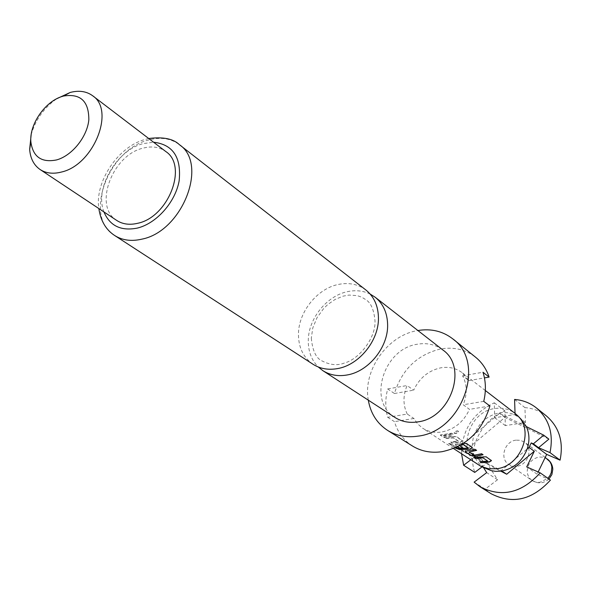 <?xml version="1.0" encoding="UTF-8"?>
<svg xmlns="http://www.w3.org/2000/svg" width="591" height="591" viewBox="0 0 591 591"><rect width="100%" height="100%" fill="white"/><g stroke="black" fill="none" stroke-linecap="round" stroke-linejoin="round"><path stroke-width="0.44" stroke-dasharray="2.96 2.22" d="M454.213 433.033C456.378 433.417 457.803 432.834 458.476 431.29L457.375 430.832L455.255 431.43L454.11 432.317L454.287 433.306C456.459 433.691 457.892 433.1 458.594 431.533L457.5 431.083L455.779 431.496L454.376 432.346L454.287 433.306M370.188 294.082C363.391 290.765 355.952 289.93 347.87 291.57C326.941 295.574 308.362 318.579 308.28 340.505C308.177 351.305 311.501 360.133 318.268 366.989M515.936 440.155C504.566 441.337 499.321 458.646 508.659 464.4L512.508 466.077L516.83 466.233C528.103 465.161 533.51 448.074 524.49 442.171L520.479 440.317L515.936 440.155M521.432 419.595C515.411 413.885 508.105 411.639 499.521 412.85C487.457 415.392 479.02 422.676 474.211 434.71C471.596 442.445 471.766 449.795 474.721 456.769C477.203 462.221 481.067 466.262 486.319 468.892M461.564 453.836C461.889 430.211 472.8 413.198 494.29 402.789L494.719 417.741L515.093 414.483L515.057 413.382C509.161 409.009 502.416 407.398 494.822 408.536C468.515 411.558 456.466 451.923 478.348 464.881M394.928 417.438C367.299 401.319 383.596 348.956 417.113 344.265C426.894 342.558 435.501 344.479 442.932 350.035M368.304 400.159C362.8 370.557 387.238 335.71 417.002 330.687L417.896 330.524M407.236 414.055C402.966 405.197 402.914 395.689 407.081 385.539L413.693 390.163C419.447 377.989 428.475 370.535 440.783 367.816C448.82 366.479 455.92 368.09 462.066 372.64L468.877 380.597L462.613 375.802C467.185 384.638 467.378 394.293 463.204 404.769L469.513 409.349C463.603 421.922 454.339 429.472 441.721 432.006C434.57 433.055 428.18 431.762 422.543 428.135L417.623 423.895L413.899 418.48L407.236 414.055L387.689 417.298C385.169 408.204 385.162 398.748 387.681 388.937L394.419 393.51C401.946 369.53 417.312 354.689 440.509 348.978C453.799 346.695 465.479 349.436 475.563 357.2M387.689 417.298L394.478 421.664C397.588 432.147 403.55 440.236 412.363 445.939M313.045 364.285C303.264 357.474 298.403 347.345 298.462 333.9C298.61 311.775 317.374 288.519 338.466 284.419C348.956 282.321 358.109 284.197 365.932 290.033M31.16 134.755C35.497 119.714 44.066 107.688 56.854 98.675M116.789 220.473C93.149 206.599 112.113 155.211 142.948 148.178C151.872 145.822 159.511 146.96 165.857 151.577M455.255 447.815L448.739 443.457L454.996 447.926M448.643 443.738L451.886 444.38L456.333 447.328M459.569 445.688L458.971 445.252L460.781 445.008M472.261 447.52L466.609 443.361L462.029 443.302L457.271 444.026L455.225 444.86L457.619 446.707M457.257 444.314L463.521 443.324M451.842 436.712L443.789 437.517L445.392 438.581L453.312 437.901L458.402 441.359L450.734 442.134L452.307 443.184L460.293 442.393L462.347 440.967L456.533 436.771L451.82 436.424L443.841 437.229L445.437 438.293L453.282 437.621L458.38 441.078L450.785 441.846L452.351 442.895L460.263 442.112L462.295 440.694L456.474 436.498L451.82 436.424M451.65 433.469L446.02 434.887L440.354 435.235L441.965 436.306L447.631 435.966L453.245 434.548L451.598 433.188L440.398 434.946L442.016 436.018L453.194 434.274L451.598 433.188M387.681 388.937L407.081 385.539M394.419 393.51L413.693 390.163M483.741 401.363L463.204 404.769M489.909 406.002L469.513 409.349M462.613 375.802L482.98 372.234M468.877 380.597L484.45 377.9M413.899 418.48L394.478 421.664M548.884 439.12L504.913 417.416L463.876 451.93L474.122 457.271L470.724 459.864M463.876 451.93L458.21 448.177L468.515 453.541L474.122 457.271M482.034 466.89L487.021 463.108L497.548 479.752L485.159 489.104L474.122 482.138M485.159 489.104L491.106 493.729M546.468 415.998C540.204 411.063 533.03 408.263 524.934 407.613L525.48 422.454L505.349 425.616L504.884 410.856C481.347 419.839 466.764 449.433 474.75 472.416M514.576 399.45L524.934 407.613M483.497 467.57L478.422 459.51L472.83 455.787L470.48 452.041L468.515 453.541M472.83 455.787L501.264 470.576L527.172 448.975M526.337 426.591L499.535 413.375L458.21 448.177M478.422 459.51L500.828 471.175M501.914 471.02L501.264 470.576M504.913 417.416L499.535 413.375M550.435 480.106L537.093 474.204L538.179 471.965M504.884 410.856L494.29 402.789M525.48 422.454L515.093 414.483M505.349 425.616L494.719 417.741M537.093 474.204L526.707 466.905M487.021 463.108L470.48 452.041M497.548 479.752L486.681 472.63M457.271 444.026L455.269 444.572L455.535 445.326M455.58 445.038L457.885 446.574M462.967 447.956L463.351 448.214M463.366 447.926L458.971 445.289M459.111 444.912L461.438 444.617M468.235 447.683L468.138 448.081M468.116 447.801L458.35 448.539M458.417 448.259L458.025 448.443M458.091 448.163L451.886 444.38M448.739 443.457L451.952 444.092M476.627 450.372L475.075 449.094L465.28 451.421M473.923 455.269L469.091 451.753M474.255 455.04L481.628 453.762M483.106 454.76L481.576 453.496M486.127 456.806L481.635 456.496L474.337 457.515M491.195 460.234L486.075 456.54M491.424 460.478L491.136 459.968M480.254 461.756L480.742 461.77M480.298 461.475L487.568 461.143M547.369 459.03L543.439 457.212L539.022 457.02C531.612 458.86 527.682 463.64 527.231 471.374C527.453 475.29 529.071 478.333 532.07 480.505L535.83 482.153L540.034 482.322L547.857 478.282M103.935 211.925C94.324 188.551 116.553 150.121 143.273 143.591L153.586 142.217M114.684 235.514C83.087 217.281 107.902 149.405 148.673 140.001C160.649 136.809 170.888 138.368 179.391 144.669M311.302 338.141C312.506 350.648 316.059 358.227 321.947 360.872C330.088 365.075 337.624 365.777 344.56 362.97C359.069 359.262 376.068 337.823 374.99 320.684C373.896 309.544 370.771 302.503 365.615 299.563L361.766 297.207L357.282 295.64L349.015 295.064L343.12 296.143L335.038 299.482L327.776 304.528L323.728 308.428L317.049 317.64L312.794 327.916L311.302 338.141M548.943 479.057C543.698 483.549 538.076 484.036 532.07 480.505L508.659 464.4M481.864 466.809L481.118 466.462M148.725 138.516L145.275 139.387C118.281 146.376 94.641 181.703 98.845 208.549M453.526 448.539L422.543 428.135M485.337 390.525L462.066 372.64M518.012 416.064L517.435 415.473M545.212 457.441L524.49 442.171"/><path stroke-width="0.89" d="M318.268 366.989L322.841 370.646C329.859 375.093 337.904 376.548 346.976 375.004C368.452 371.628 388.147 347.419 387.63 324.917C387.393 313.008 383.234 303.774 375.145 297.214L370.188 294.082M481.864 466.809L491.38 470.695L495.701 471.345L501.279 471.116C513.631 468.737 522.259 461.357 527.172 448.975C529.772 441.026 529.499 433.565 526.337 426.591L521.432 419.595L518.012 416.064M453.526 448.539L481.118 466.462L488.543 468.752L496.558 468.752C520.811 466.417 534.604 430.809 517.435 415.473L515.042 413.368L514.576 399.45C522.762 400.085 530.016 402.892 536.34 407.879C549.194 419.063 553.745 433.971 549.999 452.61L538.578 447.697L548.884 439.12L543.735 435.161L526.337 426.591M375.145 297.214L442.932 350.035C468.175 367.27 450.682 418.184 417.756 421.893C409.238 423.178 401.621 421.693 394.928 417.438L322.841 370.646M417.896 330.524C431.157 328.382 442.792 331.167 452.787 338.879C486.519 362.556 462.443 431.371 417.874 436.158C406.608 437.805 396.517 435.885 387.6 430.403C377.043 423.474 370.609 413.39 368.304 400.159M452.787 338.879L475.563 357.2C481.857 362.313 486.378 368.947 489.112 377.088L482.98 372.234C485.913 381.409 486.164 391.116 483.741 401.363L489.909 406.002C482.197 431.231 466.233 446.464 442.009 451.701C431.002 453.245 421.117 451.325 412.363 445.939L387.6 430.403M365.932 290.033C374.066 296.63 378.24 305.939 378.439 317.965C378.905 340.667 358.996 365.164 337.35 368.629C328.197 370.202 320.1 368.762 313.045 364.285L114.684 235.514C122.344 240.36 131.416 241.571 141.892 239.148C182.36 231.369 208.564 163.951 179.391 144.669L365.932 290.033M56.854 98.675L70.226 92.447C79.031 90.172 86.508 91.28 92.647 95.757C115.378 110.369 93.614 164.823 61.671 171.988C53.264 174.197 46.076 173.377 40.107 169.528C33.864 165.184 30.377 158.484 29.646 149.42L31.16 134.755M92.647 95.757L165.857 151.577C188.123 166.041 168.361 217.185 137.696 223.28C129.628 225.201 122.662 224.262 116.789 220.473L40.107 169.528M56.596 159.925C41.562 162.909 32.985 156.918 30.872 141.958C29.181 124.339 45.322 101.127 62.594 96.326L63.569 96.045C80.465 93.312 88.886 101.231 88.835 119.803C87.239 136.831 72.036 155.729 56.596 159.925M481.709 462.716L489.451 462.014L491.476 460.648L486.127 456.806L473.849 457.493L475.327 458.476L483.002 457.87L487.693 461.054L480.254 461.756L481.709 462.716L489.429 461.741L491.424 460.478M475.282 456.341L483.106 454.76L481.628 453.762L473.923 455.269L469.077 452.034L476.627 450.372L475.127 449.359L467.237 450.977L465.213 451.517L465.516 451.96L470.776 455.454L475.282 456.341L482.825 454.568M454.996 447.926L459.613 449.611L470.273 449.108L472.32 447.705L472.01 447.247L466.661 443.634L463.521 443.324M460.781 445.008L463.307 444.624L468.138 448.081L458.35 448.539L456.333 447.328M457.619 446.707L459.975 448.273L463.351 448.214L459.569 445.688M484.45 377.9L489.112 377.088M470.724 459.864L463.64 465.257L461.564 453.836M480.121 486.814L491.106 493.729C512.427 504.618 532.203 500.075 550.435 480.106L540.189 472.852C521.683 493.145 501.663 497.799 480.121 486.814L474.122 482.138L486.681 472.63L483.497 467.57M538.578 447.697L533.355 443.819L543.735 435.161M538.179 471.965L546.69 454.39L560.069 460.16L549.999 452.61M560.069 460.16C563.733 441.795 559.197 427.071 546.468 415.998L536.34 407.879M533.355 443.819L531.243 442.903L529.048 447.409L534.301 451.265L526.707 466.905L540.189 472.852M527.172 448.975L529.048 447.409M500.828 471.175L506.709 474.233L534.301 451.265M506.709 474.233L501.914 471.02M463.64 465.257L474.75 472.416L482.034 466.89M546.69 454.39L531.243 442.903M455.299 447.793L459.613 449.611M459.68 449.33L470.273 449.108M470.251 448.835L472.261 447.52M457.885 446.574L459.975 448.273M460.012 447.985L462.967 447.956M461.438 444.617L462.975 444.609M463.285 444.343L468.264 447.963M469.202 451.952L476.346 450.187M470.776 455.454L475.297 456.067M465.516 451.96L470.82 455.173M480.742 461.77L481.746 462.443M487.693 461.032L483.002 457.87M475.327 458.476L482.655 457.582M474.337 457.515L475.371 458.195M547.857 478.282L549.881 475.659L551.255 472.667L551.861 467.119L551.196 464.201L549.859 461.601L545.212 457.441M153.586 142.217C172.986 144.5 181.511 157.369 179.147 180.816C175.394 202.166 156.519 223.457 137.363 228.082C121.007 231.295 109.86 225.91 103.935 211.925M548.943 479.057L551.883 474.603L552.799 469.335M98.845 208.549C100.662 220.827 105.944 229.818 114.684 235.514M30.872 141.958L29.646 149.42M515.042 413.368L485.337 390.525M63.569 96.045L70.226 92.447M148.725 138.516C163.101 136.691 173.318 138.745 179.391 144.669M552.792 469.055C552.474 464.918 550.664 461.578 547.369 459.03"/></g></svg>
